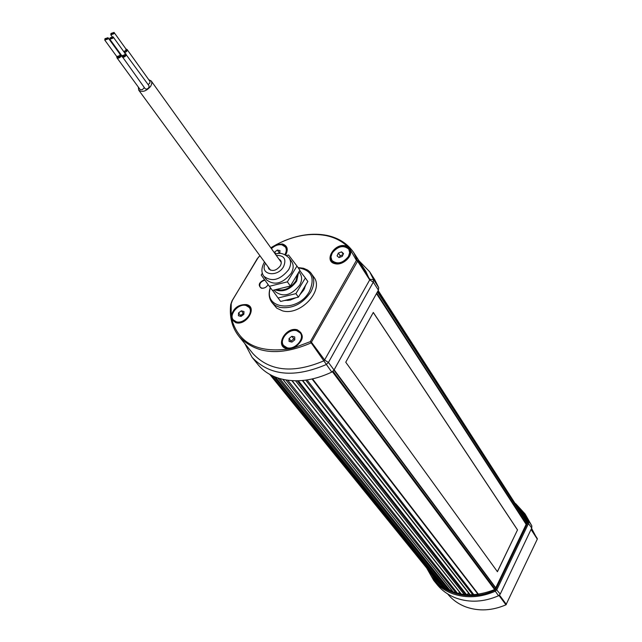 <?xml version="1.0" encoding="UTF-8"?>
<svg xmlns="http://www.w3.org/2000/svg" width="642" height="642" viewBox="0 0 642 642"><rect width="100%" height="100%" fill="white"/><g stroke="black" fill="none" stroke-linecap="round" stroke-linejoin="round"><path stroke-width="0.96" d="M300.352 333.142L300.464 333.286C305.407 338.968 295.055 350.588 287.279 348.036L283.796 345.717M296.748 330.726L300.207 332.949C305.159 338.623 294.798 350.259 287.022 347.707L283.684 345.573C278.644 339.899 288.932 328.247 296.748 330.726M294.726 336.962L294.766 339.859L291.933 342.09L289.069 341.424L289.036 338.527L291.861 336.304L294.726 336.962M294.758 339.096L293.819 338.88L291.003 341.103L291.011 341.881M289.036 338.527L291.003 341.103M293.819 338.88L291.861 336.304M278.869 259.015L280.57 260.323L281.188 261.687L281.188 263.718L280.337 265.868C276.341 270.691 272.489 271.702 268.797 268.902L268.059 266.847M263.91 276.301L266.558 279.864C274.471 285.818 282.673 283.66 291.163 273.372C293.659 268.829 293.819 264.897 291.653 261.575L289.093 257.948C291.259 261.278 291.091 265.21 288.587 269.768C280.064 280.081 271.839 282.255 263.91 276.301C261.238 272.826 261.254 268.372 263.958 262.931M298.939 271.879L300.071 273.476C302.23 276.79 302.085 280.706 299.637 285.217C291.251 295.416 283.122 297.527 275.241 291.564L274.094 290.015M298.514 272.593L296.692 281.1C290.377 289.63 283.13 292.535 274.953 289.807M276.461 289.438C283.981 291.275 290.449 288.435 295.882 280.907L297.703 273.917M298.426 297.118L307.839 281.493L305.351 277.978L295.906 293.635L278.066 297.992L280.634 301.451L298.426 297.118L295.906 293.635M278.066 297.992L272.553 290.401M299.734 270.571L305.351 277.978M262.353 273.203L261.214 275.057L269.375 286.308L287.367 281.846L296.965 266.069L288.555 254.994L286.581 255.5M296.965 266.069L299.918 270.266L290.377 286.003L287.367 281.846M269.375 286.308L272.441 290.425L290.377 286.003M231.834 319.636L231.176 315.92C233.439 308.024 238.567 304.244 246.552 304.581C257.835 306.86 246.584 326.008 235.823 322.701L231.834 319.636C238.896 343.366 257.94 353.132 288.956 348.951L286.484 348.646C274.664 345.958 285.987 326.361 297.286 329.795C304.862 334.715 303.802 340.701 294.1 347.755L310.327 341.64L356.406 260.403L350.211 249.465C353.413 255.805 342.836 265.828 335.14 263.718C323.343 261.567 334.121 242.917 345.412 245.782L347.539 246.56C341.825 241.047 334.667 237.396 326.056 235.59C310.126 232.637 293.579 235.63 276.413 244.57L282.448 243.976C287.455 245.701 288.523 249.353 285.65 254.93M345.211 246.504C334.61 243.808 324.499 261.318 335.573 263.324C346.279 266.125 356.382 248.358 345.211 246.504M258.501 257.049L232.083 300.721L230.751 304.42C229.25 316.891 232.003 327.556 238.993 336.408C255.845 354.159 279.848 356.342 310.993 342.956L357.618 261.174L353.814 252.731C347.715 243.695 338.743 237.917 326.906 235.389C312.726 232.693 297.824 234.803 282.199 241.729M270.988 248.029L272.176 246.969L270.828 247.796M259.914 255.709L257.233 258.766L232.404 300.352L231.2 303.682L231.176 315.92M272.176 246.969L276.413 244.57M297.069 330.534C286.468 327.308 275.843 345.701 286.942 348.221C297.647 351.559 308.272 332.877 297.069 330.534M246.351 305.295C236.344 302.302 225.791 319.997 236.28 322.3C246.376 325.398 256.936 307.438 246.351 305.295M285.353 254.778C287.913 249.618 286.878 246.255 282.239 244.674C278.435 244.088 274.816 245.388 271.381 248.582M268.155 284.631C266.422 287.351 264.151 288.547 261.35 288.226C257.747 285.273 258.814 282.416 264.544 279.647M264.913 280.161C260.636 281.557 259.039 283.884 260.122 287.135L261.711 288.13C264.432 288.418 266.566 287.231 268.115 284.575M298.032 267.594L303.497 268.26L307.695 270.089L310.463 272.433L313.802 277.063C324.531 290.112 300.271 316.354 282.392 310.808L276.726 308.12L271.831 302.358C268.886 298.257 268.38 293.33 270.298 287.56M311.354 273.556C314.757 278.829 314.532 285.032 310.68 292.182C302.502 303.995 292.222 309.067 279.832 307.39L275.274 305.48L271.831 302.358M298.209 267.842C311.539 269.953 315.278 277.809 309.452 291.412C297.92 313.192 262.586 309.452 270.483 287.793M304.685 288.274L299.637 295.111M257.875 364.431L258.092 364.704C263.581 371.333 270.924 375.979 280.129 378.66C296.139 382.905 313.352 380.722 331.77 372.111L334.033 369.993L378.411 290.128L378.724 287.648L374.751 279.695L369.864 272.08M347.539 246.56L350.211 249.465M294.1 347.755L288.956 348.951M252.828 353.469L253.036 353.734C269.817 371.437 293.538 373.756 324.194 360.692L369.712 279.888L365.908 271.486L354.047 253.092M245.549 319.901L246.319 319.299M244.795 343.566L252.105 357.345C269.584 375.739 294.269 378.146 326.16 364.576L328.439 362.449L373.283 282.159L373.596 279.679L369.623 271.702L359.022 260.804M296.155 297.671L287.801 300.496M249.297 307.614L249.417 307.767C254.232 313.063 244.048 324.531 236.625 322.132L233.463 320.069M246.022 305.48L249.152 307.43C253.967 312.726 243.783 324.202 236.36 321.803L233.335 319.925C228.448 314.636 238.559 303.152 246.022 305.48M243.984 311.514L243.872 314.299L241.087 316.41L238.423 315.728L238.543 312.943L241.32 310.832L243.984 311.514M243.904 313.537L243.342 313.4L240.565 315.495L240.533 316.273M238.543 312.943L240.565 315.495M243.342 313.4L241.32 310.832M109.83 39.226L121.836 55.766L124.869 54.779L125.054 53.414L113.096 36.851L112.904 38.215L109.83 39.226L110.023 37.854L113.096 36.851M110.472 37.91L112.583 37.22L112.454 38.159L110.344 38.849L110.472 37.91M121.587 55.421L122.357 56.697L125.583 55.645L125.776 54.201L124.813 53.077M121.731 55.838L124.965 54.787L125.15 53.342M531.576 528.35L537.306 539.136L505.96 604.82C492.237 610.711 478.98 611.457 466.196 607.043C458.773 604.291 452.658 600.005 447.867 594.179L447.867 594.179M525.228 514.202L531.841 525.886L531.736 528.013L500.238 594.099L498.513 595.776C483.988 602.036 469.984 602.854 456.51 598.232C448.734 595.367 442.338 590.905 437.322 584.846L437.122 584.597M515.614 503.601L525.004 513.857L528.751 521.071L528.639 523.214L496.9 589.605L495.167 591.282C480.561 597.59 466.485 598.424 452.955 593.81C445.147 590.945 438.727 586.475 433.703 580.392L426.649 567.993M520.79 511.626L524.594 516.184M518.559 508.159L523.415 514.266L526.889 520.822L526.785 522.989L495.56 588.216L493.794 589.918C469.462 599.002 449.721 595.367 434.578 579.004L430.068 572.215M435.814 580.448L432.668 575.417M516.77 505.39L523.968 513.688L527.82 521.047L527.732 522.652L495.969 589.035L494.669 590.295C468.219 602.766 437.138 592.518 427.997 569.655M123.778 51.657L125.792 50.357L125.976 49.009L114.051 32.421L113.859 33.777L110.793 34.788L110.986 33.432L114.051 32.421M111.435 33.48L113.546 32.79L113.409 33.721L111.307 34.419L111.435 33.48M124.46 52.588L126.498 51.232L126.691 49.795L125.736 48.672M123.834 51.729L125.88 50.365L126.073 48.936M104.766 40.085L116.804 56.576L119.837 55.589L120.014 54.233L108.016 37.701L107.824 39.066L104.766 40.085L104.959 38.713L108.016 37.701M105.408 38.769L107.511 38.079L107.375 39.018L105.272 39.708L105.408 38.769M116.563 56.239L117.334 57.507L120.552 56.464L120.744 55.019L119.773 53.896M116.708 56.656L119.926 55.605L120.118 54.161M285.489 247.17L285.602 247.322C286.95 249.409 286.838 251.881 285.257 254.73M271.438 248.655C274.744 245.541 278.243 244.273 281.934 244.835L285.353 246.969C286.733 249.12 286.589 251.648 284.904 254.569M274.599 253.06L274.624 252.105L277.352 250.043L280.016 250.629L279.623 253.526M279.96 252.86L279.246 252.699L278.018 253.63M274.624 252.105L275.98 253.999M279.246 252.699L277.352 250.043M148.751 79.688L151.255 81.012L151.705 81.935L151.737 83.829L150.621 86.381C146.224 91.325 142.259 92.576 138.728 90.145L138.295 87.023M125.326 53.583L149.08 85.867L148.88 87.561L147.869 88.556L146.288 89.15L145.156 88.724L121.9 56.071M126.081 53.984L125.856 55.685L124.813 56.705L123.2 57.323L122.052 56.913M126.185 49.089L127.084 49.514L150.003 81.438L149.795 83.187L148.133 84.567M127.084 49.514L126.843 51.272L124.66 52.869M144.338 87.609L142.299 89.711L140.125 89.535L116.948 57.796L116.812 56.793M121.25 54.963L120.897 56.512L119.813 57.571L118.136 58.213L116.948 57.796M120.231 54.305L120.953 54.554M348.911 249.361L349.898 252.932L348.694 256.84C342.948 263.726 337.427 265.034 332.123 260.772L331.994 260.564M348.462 256.479C342.716 263.372 337.186 264.681 331.89 260.411L330.959 256.952L332.187 252.988C337.965 246.095 343.502 244.819 348.783 249.16L349.665 252.571L348.462 256.479M339 257.578L337.074 255.885L338.366 253.044L341.584 251.881L343.518 253.566L342.226 256.415L339 257.578M338.366 253.044L340.164 255.765L339.401 257.426M342.98 254.746L340.164 255.765M341.584 251.881L343.173 254.312M443.71 585.705L442.474 586.218L439.738 583.771M437.218 580.665L269.784 374.406L436.817 580.545M378.194 290.529L527.058 522.026M477.889 594.452L475.899 594.685M468.644 593.176L466.638 594.853M459.752 592.406L457.987 593.505M451.302 589.685L449.938 590.72M297.254 380.786L465.771 594.789M466.662 594.805L298.361 380.762M333.936 370.169L495.616 588.112M526.312 523.976L376.75 293.121M334.113 369.856L495.736 587.847L334.113 369.856M517.516 529.899L497.43 571.717L345.749 362.224L373.307 312.437L517.516 529.899L497.381 571.653M517.452 529.875L373.275 312.493M334.145 369.808L495.76 587.807M526.127 524.362L376.493 293.587M276.269 255.396C284.181 255.339 286.621 259.079 283.595 266.607C277.304 278.122 259.039 274.607 265.435 263.252M378.411 290.128L373.283 282.159L369.712 279.888L357.618 261.174L356.406 260.403L357.698 260.548L369.792 279.262L373.596 279.679L378.724 287.648M331.77 372.111L310.327 341.64L311.579 342.419L324.764 360.154L328.439 362.449L334.033 369.993M231.2 303.682L230.751 304.42M257.233 258.766L256.896 259.167M505.96 604.82L499.019 595.495M499.484 595.126L506.386 604.411M537.306 539.136L531.046 529.457M531.207 529.128L537.33 538.606M498.513 595.776L494.669 590.295M495.969 589.035L500.238 594.099M531.736 528.013L527.732 522.652M527.82 521.047L528.751 521.071L531.841 525.886M448.549 590.062L277.761 377.921M442.29 586.114L271.895 375.514M453.34 592.101L282.953 379.374M285.891 379.952L455.964 592.959M305.728 380.144L472.873 594.917M302.727 380.489L470.377 594.973M437.154 580.673L270.322 374.695M270.483 374.784L439.786 583.827L270.475 374.784M443.269 586.034L274.022 376.493M275.442 377.079L446.302 588.866M450.13 590.544L279.8 378.563M457.61 593.409L287.768 380.233M292.126 380.666L461.389 594.219M464.335 594.644L295.569 380.794M473.997 594.853L307.077 379.952M312.574 378.908L478.531 594.356M333.021 371.261L494.982 589.067M494.541 589.476L332.42 371.734M377.448 291.861L526.817 522.917M377.673 291.46L526.954 522.548M284.526 300.504L290.224 300.079L295.97 297.719M299.734 294.951L303.859 289.887L305.752 284.952M264.055 262.771L264.536 262.024M275.386 254.16C279.591 252.202 284.165 253.47 289.093 257.948M238.993 336.408L253.036 353.734M252.105 357.345L258.092 364.704M437.322 584.846L433.703 580.392M112.061 36.538L110.793 34.788M270.515 270.194L138.728 90.145M281.284 262.385L151.255 81.012M478.121 594.412L312.076 379.021M470.048 594.973L302.342 380.521M461.165 594.179L291.853 380.65M446.23 588.826L275.37 377.047M453.196 592.052L282.793 379.334"/></g></svg>
